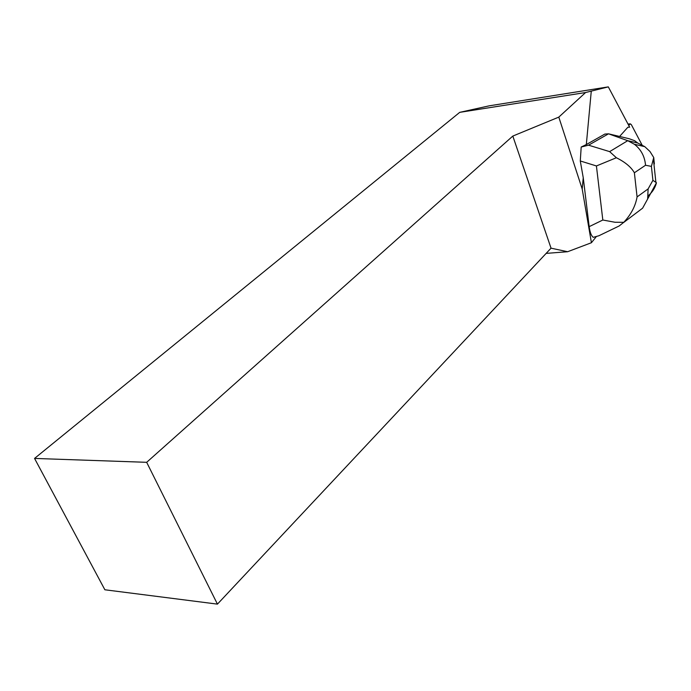 <?xml version="1.0" encoding="UTF-8"?>
<svg xmlns="http://www.w3.org/2000/svg" width="691" height="691" viewBox="0 0 691 691"><rect width="100%" height="100%" fill="white"/><g stroke="black" fill="none" stroke-linecap="round" stroke-linejoin="round"><path stroke-width="1.04" d="M642.017 144.92L631.358 124.682L630.322 123.862L628.741 125.425C629.553 123.862 630.425 123.62 631.358 124.691L642.017 144.92M654.705 171.204L654.498 169.304L654.705 171.204M608.305 86.876L585.579 92.534L459.714 112.357L489.263 105.818L608.305 86.876L629.656 127.17L627.869 127.248L619.594 136.455M591.263 91.221L586.322 144.557L604.841 134.071L608.512 133.821L588.568 145.179L581.191 147.019L586.322 144.557M581.191 147.019L580.285 160.968L583.247 177.734L582.202 189.023L558.803 117.116L585.579 92.534M596.298 236.633L591.418 242.731L567.631 251.723L546.149 253.39M582.202 189.023L591.418 242.731M583.247 177.734L589.173 226.657C589.941 232.28 591.297 235.838 593.258 237.333L598.864 235.761M34.55 458.427L104.877 589.777L217.44 604.124L146.673 462.314L34.55 458.427L459.714 112.357M146.673 462.314L512.817 136.075L558.803 117.116M567.631 251.723L551.038 248.173L512.817 136.075M551.038 248.173L217.44 604.124M636.575 212.733L642.613 208.172L647.64 199.008L648.115 188.902L637.076 196.909C635.504 206.039 631.064 214.512 623.766 222.321L619.162 225.974M623.766 222.321L614.947 222.252L602.82 220.014L589.173 226.657M637.776 143.037L634.623 140.705L629.199 138.744L608.512 133.821L627.73 140.688L609.635 151.623L616.372 157.747C625.156 162.1 631.159 167.11 634.381 172.767L645.532 165.253C644.789 156.494 641.084 149.506 634.398 144.272L627.73 140.688L637.776 143.037L644.772 146.656L649.981 151.51L653.738 157.531L651.406 166.384L652.909 180.342L656.45 182.761L647.64 199.008M580.285 160.968L596.419 165.952L616.372 157.747M654.351 163.914L653.738 157.531M648.279 195.683C652.235 192.331 654.904 188.254 656.269 183.452M629.916 124.121L628.11 124.25M596.419 165.952L602.82 220.014M645.532 165.253L651.406 166.384M637.076 196.909L634.381 172.767M652.909 180.342L648.115 188.902M609.635 151.623L588.568 145.179M627.998 124.026L630.322 123.862M598.777 235.804L619.326 225.897M634.398 144.272L644.712 146.639M642.613 208.172L623.576 222.554M653.479 159.846L655.871 182.096"/></g></svg>
